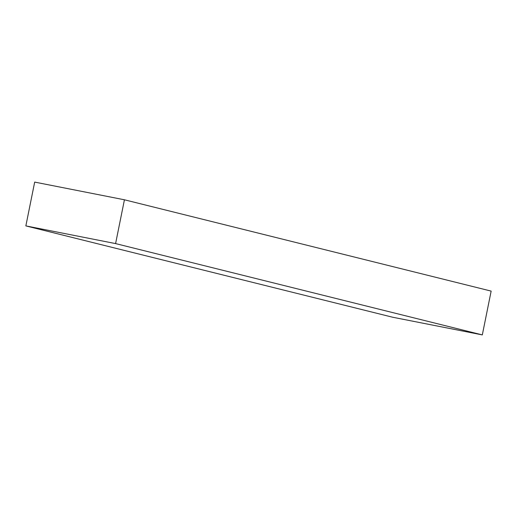 <?xml version="1.0" encoding="UTF-8"?>
<svg xmlns="http://www.w3.org/2000/svg" width="517" height="517" viewBox="0 0 517 517"><rect width="100%" height="100%" fill="white"/><g stroke="black" fill="none" stroke-linecap="round" stroke-linejoin="round"><path stroke-width="0.78" d="M25.85 225.897L392.571 317.212L482.316 334.906L491.15 291.103L124.429 199.788L34.684 182.094L25.85 225.897L115.595 243.591L124.429 199.788M115.595 243.591L482.316 334.906"/></g></svg>
